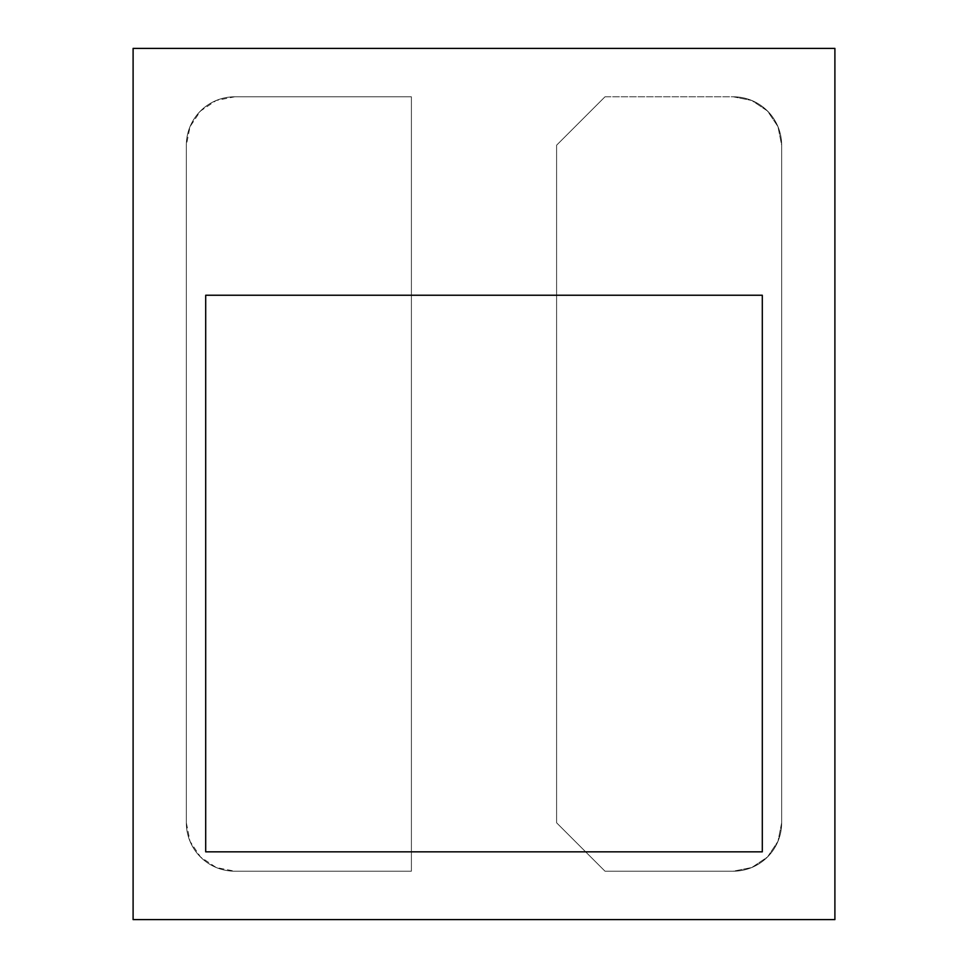 <?xml version="1.0" encoding="UTF-8"?>
<svg xmlns="http://www.w3.org/2000/svg" width="968" height="968" viewBox="0 0 968 968"><rect width="100%" height="100%" fill="white"/><g stroke="black" fill="none" stroke-linecap="round" stroke-linejoin="round"><path stroke-width="0.73" stroke-dasharray="4.84 3.63" d="M411.4 96.8L411.4 871.2L411.4 96.8L234.74 96.8A48.4 48.4 0 0 0 186.34 145.2L186.34 822.8A48.4 48.4 0 0 0 234.74 871.2L411.4 871.2L234.74 871.2A48.4 48.4 0 0 1 186.34 822.8L186.34 145.2A48.4 48.4 0 0 1 234.74 96.8L411.4 96.8L234.74 96.8L216.215 100.478L200.521 110.981L190.018 126.675L186.34 145.2L186.34 822.8L190.018 841.325L200.521 857.019L216.215 867.522L234.74 871.2L411.4 871.2L411.4 96.8L234.74 96.8L216.215 100.478L200.521 110.981L190.018 126.675L186.34 145.2L186.34 822.8L190.018 841.325L200.521 857.019L216.215 867.522L234.74 871.2L411.4 871.2L411.4 96.8M733.26 871.2A48.4 48.4 0 0 0 781.66 822.8A48.4 48.4 0 0 1 733.26 871.2L605 871.2L733.26 871.2L605 871.2L556.6 822.8L605 871.2L556.6 822.8L556.6 145.2L556.6 822.8L556.6 145.2L605 96.8L556.6 145.2L605 96.8L733.26 96.8A48.4 48.4 0 0 1 781.66 145.2A48.4 48.4 0 0 0 733.26 96.8L751.785 100.478L767.479 110.981L777.982 126.675L781.66 145.2L781.66 822.8L781.66 145.2L781.66 822.8L777.982 841.325L767.479 857.019L751.785 867.522L733.26 871.2L605 871.2L556.6 822.8L556.6 145.2L605 96.8L733.26 96.8L751.785 100.478L767.479 110.981L777.982 126.675L781.66 145.2L781.66 822.8L777.982 841.325L767.479 857.019L751.785 867.522L733.26 871.2M834.9 919.6L834.9 48.4L133.1 48.4L133.1 919.6L834.9 919.6L834.9 48.4L133.1 48.4L133.1 919.6L834.9 919.6L834.9 48.4L133.1 48.4L133.1 919.6L133.1 48.4L834.9 48.4L834.9 919.6L133.1 919.6L834.9 919.6L834.9 48.4L133.1 48.4L133.1 919.6L834.9 919.6L834.9 48.4L133.1 48.4L133.1 919.6L834.9 919.6M205.7 295.24L205.7 851.84L762.3 851.84L762.3 295.24L205.7 295.24L205.7 851.84L762.3 851.84L762.3 295.24L205.7 295.24L205.7 851.84L762.3 851.84L762.3 295.24L205.7 295.24L205.7 851.84L762.3 851.84L762.3 295.24L205.7 295.24"/><path stroke-width="1.45" d="M834.9 48.4L834.9 919.6L133.1 919.6L133.1 48.4L834.9 48.4L133.1 48.4L133.1 919.6L834.9 919.6L834.9 48.4M205.7 851.84L205.7 295.24L762.3 295.24L762.3 851.84L205.7 851.84L205.7 295.24L762.3 295.24L762.3 851.84L205.7 851.84L205.7 295.24L762.3 295.24L762.3 851.84L205.7 851.84L762.3 851.84L762.3 295.24L205.7 295.24L205.7 851.84"/></g></svg>
